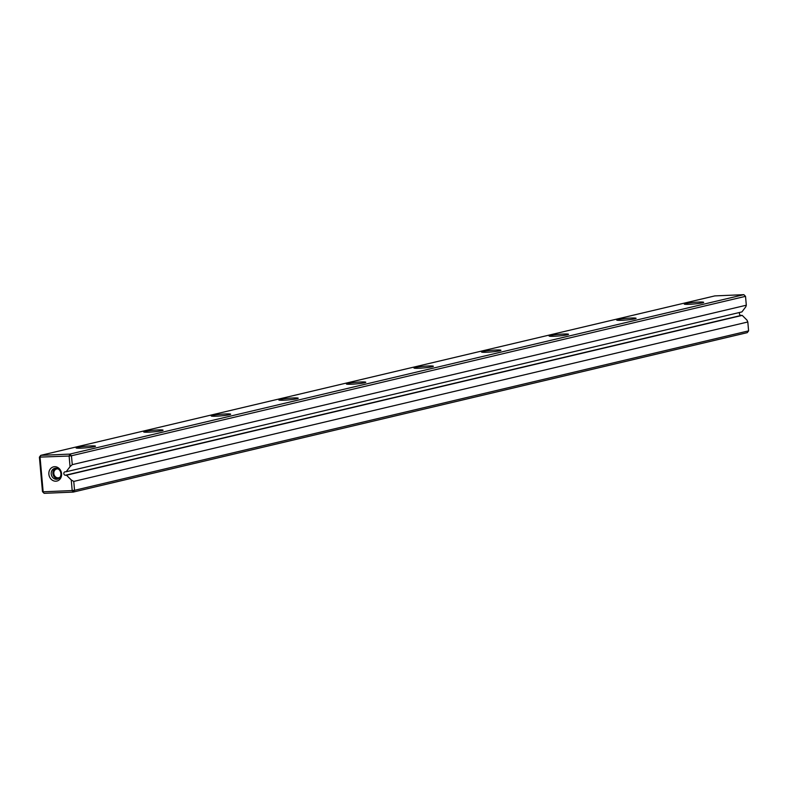 <?xml version="1.0" encoding="UTF-8"?>
<svg xmlns="http://www.w3.org/2000/svg" width="788" height="788" viewBox="0 0 788 788"><rect width="100%" height="100%" fill="white"/><g stroke="black" fill="none" stroke-linecap="round" stroke-linejoin="round"><path stroke-width="1.18" d="M73.757 481.419L74.545 490.303L748.6 330.871L747.241 332.654L73.185 492.096L44.148 493.327L42.483 491.663L39.4 457.129L40.759 455.346L69.797 454.105L743.852 294.673L714.815 295.904L40.759 455.346L40.07 457.267L43.153 491.801L72.191 490.569L71.245 479.961L73.757 481.419L747.812 321.987L746.985 320.125L742.227 315.377L741.104 315.427L65.355 475.253A1.743 1.507 76.7 0 1 65.049 471.805L66.172 471.756L70.053 466.644L69.108 456.035L39.4 457.129M748.6 330.871L747.812 321.987M225.683 413.946A9.742 0.798 174.9 0 1 230.628 414.271A9.742 0.798 174.9 0 1 221.024 415.867A9.742 0.798 174.9 0 1 211.282 415.995A9.742 0.798 174.9 0 1 215.666 414.862A9.742 0.798 174.9 0 1 225.683 413.946M158.102 429.933A9.742 0.798 174.9 0 1 163.047 430.258A9.742 0.798 174.9 0 1 153.443 431.844A9.742 0.798 174.9 0 1 143.712 431.982A9.742 0.798 174.9 0 1 148.095 430.849A9.742 0.798 174.9 0 1 158.102 429.933M428.406 365.996A9.742 0.798 174.9 0 1 433.351 366.321A9.742 0.798 174.9 0 1 423.747 367.917A9.742 0.798 174.9 0 1 414.005 368.045A9.742 0.798 174.9 0 1 418.389 366.913A9.742 0.798 174.9 0 1 428.406 365.996M563.548 334.033A9.742 0.798 174.9 0 1 568.493 334.358A9.742 0.798 174.9 0 1 558.889 335.944A9.742 0.798 174.9 0 1 549.157 336.082A9.742 0.798 174.9 0 1 553.54 334.949A9.742 0.798 174.9 0 1 563.548 334.033M631.129 318.047A9.742 0.798 174.9 0 1 636.074 318.372A9.742 0.798 174.9 0 1 626.47 319.967A9.742 0.798 174.9 0 1 616.728 320.095A9.742 0.798 174.9 0 1 621.111 318.963A9.742 0.798 174.9 0 1 631.129 318.047M698.7 302.07A9.742 0.798 174.9 0 1 703.645 302.385A9.742 0.798 174.9 0 1 694.041 303.981A9.742 0.798 174.9 0 1 684.309 304.119A9.742 0.798 174.9 0 1 688.692 302.986A9.742 0.798 174.9 0 1 698.7 302.07M495.977 350.02A9.742 0.798 174.9 0 1 500.922 350.335A9.742 0.798 174.9 0 1 491.318 351.931A9.742 0.798 174.9 0 1 481.586 352.069A9.742 0.798 174.9 0 1 485.969 350.936A9.742 0.798 174.9 0 1 495.977 350.02M90.531 445.919A9.742 0.798 174.9 0 1 95.476 446.235A9.742 0.798 174.9 0 1 85.872 447.83A9.742 0.798 174.9 0 1 76.141 447.968A9.742 0.798 174.9 0 1 80.524 446.835A9.742 0.798 174.9 0 1 90.531 445.919M360.825 381.983A9.742 0.798 174.9 0 1 365.77 382.308A9.742 0.798 174.9 0 1 356.166 383.894A9.742 0.798 174.9 0 1 346.434 384.032A9.742 0.798 174.9 0 1 350.818 382.899A9.742 0.798 174.9 0 1 360.825 381.983M293.254 397.97A9.742 0.798 174.9 0 1 298.199 398.285A9.742 0.798 174.9 0 1 288.595 399.88A9.742 0.798 174.9 0 1 278.863 400.018A9.742 0.798 174.9 0 1 283.247 398.886A9.742 0.798 174.9 0 1 293.254 397.97M66.172 471.756L741.912 311.92L745.793 306.808L746.315 305.212L745.517 296.337L71.462 455.769L72.26 464.654L70.053 466.644M746.315 305.212L72.26 464.654M54.579 466.703A7.309 6.334 76.7 0 1 61.05 477.351A7.309 6.334 76.7 0 1 50.048 477.814A7.309 6.334 76.7 0 1 54.579 466.703M65.355 475.253L66.487 475.213L71.245 479.961M739.863 312.412A1.743 1.507 -103.3 0 0 741.104 315.427M66.487 475.213L742.227 315.377M58.154 468.929A4.521 3.92 -103.3 0 0 57.357 468.87A4.521 3.92 -103.3 0 0 56.716 468.959A4.521 3.92 -103.3 0 0 53.939 474.258A4.521 3.92 -103.3 0 0 58.795 477.755A4.521 3.92 -103.3 0 0 60.095 477.134M55.652 468.23A5.565 4.827 -103.3 0 0 53.062 474.465A5.565 4.827 -103.3 0 0 58.174 478.887M55.574 468.23A5.565 4.827 -103.3 0 0 54.786 468.338A5.565 4.827 -103.3 0 0 51.378 474.869A5.565 4.827 -103.3 0 0 57.347 479.173A5.565 4.827 -103.3 0 0 60.853 473.096A5.565 4.827 -103.3 0 0 55.574 468.23M745.517 296.337L743.852 294.673M71.462 455.769L69.797 454.105L69.108 456.035L71.462 455.769M44.148 493.327L42.483 491.663M73.185 492.096L74.545 490.303L72.191 490.569L73.185 492.096"/></g></svg>
